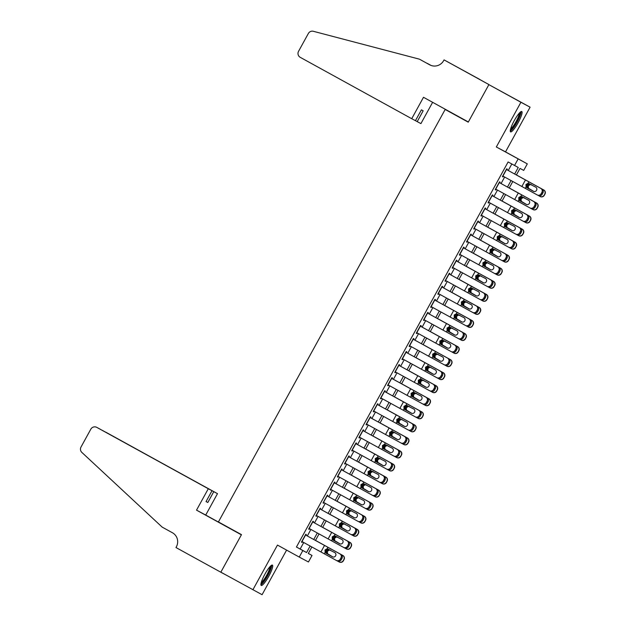 <?xml version="1.0" encoding="UTF-8"?>
<svg xmlns="http://www.w3.org/2000/svg" width="626" height="626" viewBox="0 0 626 626"><rect width="100%" height="100%" fill="white"/><g stroke="black" fill="none" stroke-linecap="round" stroke-linejoin="round"><path stroke-width="0.94" d="M268.75 576.311A11.62 2.199 118.8 0 0 272.42 565.098A11.62 2.199 118.8 0 0 264.876 574.238A11.62 2.199 118.8 0 0 261.214 585.459A11.62 2.199 118.8 0 0 268.75 576.311M518.109 122.727A11.62 2.199 118.8 0 0 521.779 111.514A11.62 2.199 118.8 0 0 514.236 120.661A11.62 2.199 118.8 0 0 510.573 131.875A11.62 2.199 118.8 0 0 518.109 122.727M308.328 553.423L312.03 555.458L308.446 561.984L299.251 557.07L302.843 550.544L306.568 552.539L310.144 546.028M468.303 122.054L445.172 109.472L218.419 521.935L241.487 534.635L220.853 572.156L262.083 594.7L286.598 550.105M445.172 109.472L468.24 122.164L488.875 84.643L530.097 107.179L520.91 102.273L496.332 146.977L527.303 163.871L523.719 170.397L519.995 168.41L516.387 174.967M496.332 146.977L505.518 151.883L530.097 107.179M505.518 151.883L527.303 163.871M488.875 84.643L520.91 102.273M305.41 534.925L340.927 554.44L306.028 535.261L306.388 534.612L305.77 534.275L301.466 542.108L302.084 542.437L302.436 541.795M312.585 521.873L348.103 541.388L313.203 522.209L313.563 521.552L312.945 521.223L308.641 529.056L309.26 529.385L309.612 528.743M319.761 508.821L355.278 528.336L320.387 509.157L320.739 508.5L320.121 508.171L315.817 516.004L316.435 516.333L316.787 515.691M326.936 495.769L362.454 515.284L327.562 496.105L327.914 495.448L327.296 495.119L322.993 502.952L323.611 503.281L323.963 502.639M334.73 483.053L335.09 482.396L334.472 482.067L330.168 489.9L330.786 490.228L331.146 489.587M341.287 469.664L376.805 489.18L341.913 469.993L342.265 469.343L341.647 469.015L337.344 476.848L337.962 477.176L338.322 476.527M348.463 456.612L383.981 476.128L349.089 456.941L349.441 456.291L348.823 455.963L344.519 463.796L345.137 464.124L345.497 463.475M356.257 443.897L356.617 443.239L355.998 442.911L351.695 450.736L352.313 451.072L352.673 450.423M362.814 430.508L398.332 450.024L363.44 430.837L363.792 430.187L363.174 429.859L358.87 437.684L359.488 438.02L359.848 437.371M370.608 417.792L370.975 417.135L370.349 416.799L366.046 424.631L366.664 424.968L367.024 424.318M377.165 404.404L412.683 423.919L377.791 404.732L378.151 404.083L377.525 403.747L373.221 411.579L373.839 411.916L374.199 411.266M384.341 391.352L419.858 410.859L384.967 391.68L385.326 391.031L384.7 390.694L380.397 398.527L381.015 398.864L381.375 398.214M392.134 378.636L392.502 377.979L391.876 377.642L387.572 385.475L388.19 385.804L388.55 385.162M398.692 365.24L434.209 384.755L399.318 365.576L399.678 364.927L399.052 364.59L394.748 372.423L395.366 372.752L395.726 372.11M406.485 352.532L406.853 351.867L406.227 351.538L401.923 359.371L402.541 359.7L402.901 359.058M413.05 339.135L448.56 358.651L413.669 339.472L414.029 338.815L413.403 338.486L409.099 346.319L409.725 346.647L410.077 346.006M420.226 326.083L455.736 345.599L420.844 326.42L421.204 325.763L420.578 325.434L416.274 333.267L416.9 333.595L417.252 332.954M427.401 313.031L462.911 332.547L428.02 313.36L428.38 312.71L427.754 312.382L423.45 320.215L424.076 320.543L424.428 319.894M434.577 299.979L470.087 319.495L435.195 300.308L435.555 299.658L434.929 299.33L430.625 307.163L431.251 307.491L431.604 306.842M441.753 286.927L477.262 306.443L442.371 287.256L442.731 286.606L442.105 286.278L437.801 294.103L438.427 294.439L438.779 293.79M449.546 274.211L449.906 273.554L449.288 273.226L444.976 281.051L445.602 281.387L445.955 280.738M456.104 260.823L491.613 280.338L456.722 261.152L457.082 260.502L456.464 260.166L452.152 267.998L452.778 268.335L453.13 267.685M463.279 247.771L498.789 267.286L463.897 248.099L464.257 247.45L463.639 247.113L459.327 254.946L459.953 255.283L460.306 254.633M470.455 234.719L505.964 254.226L471.073 235.047L471.433 234.398L470.815 234.061L466.503 241.894L467.129 242.231L467.481 241.581M477.63 221.667L513.14 241.174L478.248 221.995L478.608 221.346L477.99 221.009L473.679 228.842L474.305 229.171L474.657 228.529M485.424 208.951L485.784 208.294L485.166 207.957L480.854 215.79L481.48 216.119L481.832 215.477M491.981 195.555L527.491 215.07L492.599 195.891L492.959 195.234L492.341 194.905L488.037 202.738L488.656 203.067L489.008 202.425M499.157 182.502L534.667 202.018L499.775 182.839L500.135 182.182L499.517 181.853L495.213 189.686L495.831 190.014L496.183 189.373M514.658 174.012L518.25 167.478L508.116 161.962L296.434 547.022L300.159 549.01L303.735 542.507M307.327 535.973L310.911 529.455M314.502 522.921L318.086 516.403M321.678 509.869L325.262 503.351M328.853 496.817L332.437 490.291M336.029 483.757L339.613 477.239M343.204 470.705L346.788 464.187M350.38 457.653L353.964 451.135M357.556 444.601L361.139 438.083M364.731 431.549L368.315 425.031M371.907 418.497L375.49 411.978M379.082 405.445L382.666 398.926M386.258 392.392L389.841 385.874M393.433 379.34L397.017 372.822M400.617 366.288L404.2 359.77M407.792 353.236L411.376 346.718M414.968 340.184L418.551 333.658M422.143 327.124L425.727 320.606M429.319 314.072L432.902 307.554M436.494 301.02L440.078 294.502M443.67 287.968L447.254 281.45M450.845 274.916L454.429 268.397M458.021 261.864L461.605 255.345M465.196 248.812L468.78 242.293M472.372 235.759L475.956 229.241M479.547 222.707L483.131 216.189M486.723 209.655L490.307 203.137M493.898 196.603L497.482 190.085M501.074 183.551L504.658 177.033M508.249 170.491L511.818 164.004M506.332 169.45L541.842 188.966L506.95 169.787L507.31 169.13L506.692 168.801L502.388 176.634L503.007 176.962L503.359 176.321M299.251 557.07L277.467 545.082L252.888 589.786M296.434 547.022L302.843 550.544M514.525 165.491L518.117 158.965M311.873 546.975L308.305 553.462L312.03 555.458M512.796 181.501L509.212 188.019M505.62 194.553L502.036 201.071M498.445 207.605L494.861 214.123M491.269 220.657L487.685 227.175M484.094 233.709L480.51 240.227M476.918 246.761L473.334 253.28M469.743 259.813L466.159 266.332M462.567 272.866L458.983 279.384M455.392 285.918L451.808 292.436L479.226 307.483A2.981 2.973 116.8 0 1 480.4 311.529L479.68 312.828A2.981 2.973 116.8 0 1 475.737 314.056L475.517 313.955A2.981 2.973 -63.2 0 0 479.461 312.726L479.68 312.828M448.216 298.97L444.632 305.488M441.04 312.022L437.457 318.54M433.865 325.082L430.281 331.6M426.689 338.134L423.106 344.652M419.514 351.186L415.93 357.704M412.338 364.238L408.755 370.756M405.163 377.29L401.579 383.808M397.98 390.342L394.403 396.861M390.804 403.394L387.22 409.913M383.628 416.447L380.045 422.965M376.453 429.499L372.869 436.017M369.277 442.551L365.694 449.069M362.102 455.603L358.518 462.121M354.926 468.655L351.342 475.173M347.751 481.707L344.167 488.233M340.575 494.767L336.991 501.285M333.4 507.819L329.816 514.337M326.224 520.871L322.64 527.389M319.049 533.923L315.465 540.441M313.736 539.495L317.319 532.976M320.911 526.443L324.495 519.916M328.087 513.383L331.67 506.864M335.262 500.33L338.846 493.812M342.438 487.278L346.022 480.76M349.613 474.226L353.197 467.708M356.797 461.174L360.373 454.656M363.972 448.122L367.556 441.604M371.148 435.07L374.731 428.552M378.323 422.018L381.907 415.5M385.499 408.966L389.082 402.448M392.674 395.914L396.258 389.395M399.85 382.862L403.434 376.343M407.025 369.81L410.609 363.283M414.201 356.75L417.785 350.231M421.376 343.697L424.96 337.179M428.552 330.645L432.136 324.127M435.727 317.593L439.311 311.075M442.903 304.541L446.487 298.023M450.078 291.489L453.662 284.971M457.254 278.437L460.838 271.919M464.429 265.385L468.013 258.867M471.605 252.333L475.189 245.815M478.78 239.281L482.364 232.762M485.956 226.229L489.54 219.71M493.132 213.176L496.715 206.658M500.307 200.117L503.891 193.598M507.483 187.064L511.066 180.546M300.159 549.01L306.568 552.539M502.388 176.626L503.007 176.962M495.213 189.678L495.831 190.014M488.037 202.73L488.656 203.067M480.862 215.782L481.48 216.119M473.686 228.834L474.305 229.171M466.511 241.886L467.129 242.231M459.335 254.939L459.953 255.283M452.16 267.991L452.778 268.335M444.984 281.043L445.602 281.387M437.809 294.103L438.427 294.439M430.633 307.155L431.251 307.491M423.458 320.207L424.076 320.543M416.282 333.259L416.9 333.595M409.107 346.311L409.725 346.647M401.931 359.363L402.541 359.7M394.756 372.415L395.366 372.752M387.58 385.467L388.19 385.804M380.405 398.519L381.015 398.864M373.221 411.572L373.839 411.916M366.046 424.624L366.664 424.968M358.87 437.676L359.488 438.02M351.695 450.728L352.313 451.072M344.519 463.788L345.137 464.124M337.344 476.84L337.962 477.176M330.168 489.892L330.786 490.228M322.993 502.944L323.611 503.281M315.817 515.996L316.435 516.333M308.641 529.048L309.26 529.385M301.466 542.1L302.084 542.437M502.741 175.976L537.241 194.944A2.981 2.833 -61.6 0 0 541.154 193.7L541.873 192.393A2.981 2.833 -61.6 0 0 540.825 188.418M529.604 183.754L526.419 184.725L527.311 187.933L526.842 187.683L533.422 191.306A2.387 2.261 118.4 0 1 533.422 191.306L533.454 191.321M541.154 193.7L542.171 194.248L542.891 192.941L541.873 192.393M542.171 194.248A2.981 2.833 118.4 0 1 538.258 195.492L538.274 195.5M533.602 191.399L527.311 187.933M541.842 188.966A2.981 2.833 118.4 0 1 542.891 192.941M526.842 187.683L526.043 186.947L525.957 184.474L528.086 183.23L535.715 187.135A2.387 2.261 118.4 0 1 536.552 190.312A2.387 2.261 118.4 0 1 533.438 191.313M538.587 195.648L540.003 196.423A2.981 2.973 -63.2 0 0 544.049 195.249L544.26 195.359A2.981 2.973 116.8 0 1 540.316 196.587L540.097 196.478M543.806 190.007L516.411 174.92L543.806 190.007A2.981 2.973 116.8 0 1 544.98 194.052L544.26 195.359M533.751 191.454L528.101 188.301L527.546 185.319L530.77 184.38M544.98 194.052L544.049 195.249M544.761 193.943A2.981 2.973 -63.2 0 0 543.595 189.897M531.56 184.803L530.465 184.498L528.321 185.742L528.422 188.215L533.79 191.47M520.049 112.359A10.055 1.901 -61.2 0 1 519.024 117.5A10.055 1.901 -61.2 0 1 510.362 129.965M510.636 128.839A9.312 1.761 118.8 0 0 518.093 117.414A9.312 1.761 118.8 0 0 519.251 113.189M510.26 131.178A11.542 2.183 118.8 0 0 519.596 116.96A11.542 2.183 118.8 0 0 521.02 111.624M270.69 565.943A10.055 1.901 -61.2 0 1 269.665 571.084A10.055 1.901 -61.2 0 1 261.003 583.549M261.277 582.423A9.312 1.761 118.8 0 0 268.734 570.998A9.312 1.761 118.8 0 0 269.892 566.773M260.901 584.754A11.542 2.183 118.8 0 0 270.236 570.544A11.542 2.183 118.8 0 0 271.661 565.208M411.728 118.697L300.245 57.342A4.468 4.39 -61.9 0 1 298.555 51.309L308.352 33.491A4.468 4.39 -61.9 0 1 313.368 31.3L419.42 59.165L429.671 64.807A10.423 10.235 -61.9 0 0 443.662 60.612L444.061 59.893L488.906 84.573L468.35 121.968L423.497 97.288L411.728 118.697L415.445 120.677L421.4 109.847L423.168 110.786L417.206 121.624L415.453 120.654M419.42 59.165L430.226 65.096M431.024 65.433L427.253 63.351L431.142 65.472M488.906 84.573L479.727 79.471M444.061 59.893L479.759 79.424M432.629 102.312L420.922 123.604L417.206 121.624M208.294 488.742L96.811 427.386A4.468 4.39 -61.9 0 0 90.817 429.186L81.02 447.003A4.468 4.39 -61.9 0 0 81.857 452.418L162.165 527.108L172.416 532.749A10.423 10.235 118.1 0 1 176.368 546.827L175.969 547.539L220.821 572.227L241.378 534.831L196.525 510.143L208.294 488.742L212.011 490.721L206.056 501.559L207.816 502.498L213.771 491.668L217.488 493.648L102.281 430.336M213.771 491.668L105.958 432.269A4.468 4.39 118.1 0 1 106.005 432.3M220.821 572.227L226.096 575.044M241.44 534.714L205.719 515.057L217.488 493.648M196.525 510.143L205.719 515.057M212.011 490.721L96.811 427.386M207.816 502.498L206.064 501.536M495.565 189.029L530.065 207.996A2.981 2.833 -61.6 0 0 533.978 206.752L534.698 205.445A2.981 2.833 -61.6 0 0 533.649 201.47M522.428 196.807L519.244 197.777L520.136 200.985L519.658 200.735L526.278 204.381A2.387 2.261 118.4 0 1 526.247 204.366M533.978 206.752L534.995 207.3L535.715 205.993L534.698 205.445M534.995 207.3A2.981 2.833 118.4 0 1 531.083 208.544L530.105 208.012M526.419 204.452L520.136 200.985M534.667 202.018A2.981 2.833 118.4 0 1 535.715 205.993M519.658 200.735L518.868 199.999L518.782 197.526L520.91 196.282L528.54 200.187A2.387 2.261 118.4 0 1 529.377 203.364A2.387 2.261 118.4 0 1 526.263 204.373M488.39 202.081L522.89 221.048A2.981 2.833 -61.6 0 0 526.802 219.804L527.522 218.497A2.981 2.833 -61.6 0 0 526.474 214.522M515.253 209.859L512.068 210.829L512.96 214.037L512.483 213.787L519.071 217.418A2.387 2.261 118.4 0 1 519.071 217.418L519.103 217.433M526.802 219.804L527.82 220.352L528.54 219.045L527.522 218.497M527.82 220.352A2.981 2.833 118.4 0 1 523.923 221.612A2.981 2.833 118.4 0 1 523.907 221.596L522.929 221.072M519.244 217.504L512.96 214.037M527.491 215.07A2.981 2.833 118.4 0 1 528.54 219.045M512.483 213.787L511.692 213.051L511.606 210.586L513.735 209.334L521.364 213.239A2.387 2.261 118.4 0 1 522.201 216.416A2.387 2.261 118.4 0 1 519.087 217.425M484.806 208.607L520.316 228.122A2.981 2.833 118.4 0 1 521.364 232.097L520.347 231.55A2.981 2.833 -61.6 0 0 519.298 227.574M485.424 208.943L520.316 228.122M481.214 215.133L515.714 234.101A2.981 2.833 -61.6 0 0 519.627 232.856L520.347 231.55M508.077 222.911L504.892 223.881L505.785 227.089L505.307 226.839L511.896 230.47A2.387 2.261 118.4 0 1 511.896 230.47L511.927 230.485A2.387 2.261 118.4 0 0 515.026 229.468A2.387 2.261 118.4 0 0 514.189 226.291L506.559 222.386L507.334 220.986M519.627 232.856L520.644 233.404L521.364 232.097M520.644 233.404A2.981 2.833 118.4 0 1 516.747 234.664A2.981 2.833 118.4 0 1 516.732 234.648L516.747 234.664M512.068 230.556L505.785 227.089M505.307 226.839L504.517 226.103L504.431 223.638L506.559 222.386M474.038 228.193L508.539 247.153A2.981 2.833 -61.6 0 0 512.451 245.908L513.171 244.602A2.981 2.833 -61.6 0 0 512.123 240.627M500.902 235.963L497.717 236.933L498.609 240.141L498.132 239.891L504.752 243.537M512.451 245.908L513.469 246.456L514.189 245.157L513.171 244.602M513.469 246.456A2.981 2.833 118.4 0 1 509.572 247.716A2.981 2.833 118.4 0 1 509.556 247.7L508.578 247.176M504.892 243.608L498.609 240.141M513.14 241.174A2.981 2.833 118.4 0 1 514.189 245.157M498.132 239.891L497.341 239.155L497.255 236.691L499.384 235.439L507.013 239.343A2.387 2.261 118.4 0 1 507.85 242.528A2.387 2.261 118.4 0 1 504.72 243.522M531.411 208.701L532.828 209.483A2.981 2.973 -63.2 0 0 536.873 208.301L537.085 208.411A2.981 2.973 116.8 0 1 533.141 209.64L532.922 209.53M509.235 187.98L536.631 203.059A2.981 2.973 116.8 0 1 537.804 207.104L537.085 208.411M509.235 187.972L536.631 203.059M526.568 204.506L520.926 201.353L520.37 198.372L523.594 197.433M537.804 207.104L536.873 208.301M537.585 206.995A2.981 2.973 -63.2 0 0 536.419 202.957M524.385 197.855L523.289 197.558L521.145 198.794L521.247 201.267L526.615 204.522M524.236 221.753L525.652 222.535A2.981 2.973 -63.2 0 0 529.698 221.354L529.909 221.463A2.981 2.973 116.8 0 1 525.965 222.692L525.746 222.582M529.455 216.111L502.06 201.024L529.455 216.111A2.981 2.973 116.8 0 1 530.629 220.156L529.909 221.463M519.392 217.558L513.75 214.405L513.195 211.431L516.419 210.485M530.629 220.156L529.698 221.354M530.41 220.047A2.981 2.973 -63.2 0 0 529.244 216.009M517.209 210.907L516.114 210.61L513.969 211.846L514.071 214.319L519.439 217.574M517.06 234.805L518.477 235.587A2.981 2.973 -63.2 0 0 522.522 234.406L522.733 234.515A2.981 2.973 116.8 0 1 518.79 235.744L518.571 235.634M522.28 229.171L494.884 214.076L522.28 229.171A2.981 2.973 116.8 0 1 523.453 233.208L522.733 234.515M512.217 230.611L506.575 227.457L506.019 224.484L509.243 223.537M523.453 233.208L522.522 234.406M523.234 233.099A2.981 2.973 -63.2 0 0 522.068 229.061M510.033 223.959L508.938 223.662L506.794 224.898L506.896 227.371L512.264 230.626M509.885 247.857L511.301 248.639A2.981 2.973 -63.2 0 0 515.347 247.458L515.558 247.567A2.981 2.973 116.8 0 1 511.614 248.796L511.395 248.686M515.104 242.223L487.709 227.128L515.104 242.223A2.981 2.973 116.8 0 1 516.278 246.261L515.558 247.567M505.041 243.663L499.399 240.517L498.836 237.536L502.068 236.589M516.278 246.261L515.347 247.458M516.059 246.151A2.981 2.973 -63.2 0 0 514.893 242.113M502.858 237.011L501.762 236.714L499.618 237.95L499.72 240.423L505.088 243.678M466.863 241.245L501.363 260.205A2.981 2.833 -61.6 0 0 505.276 258.961L505.996 257.654A2.981 2.833 -61.6 0 0 504.947 253.679M493.726 249.023L490.541 249.985L491.433 253.194L490.956 252.943L497.545 256.574A2.387 2.261 118.4 0 1 497.545 256.574L497.568 256.59A2.387 2.261 118.4 0 0 500.675 255.58A2.387 2.261 118.4 0 0 499.838 252.395L492.208 248.491L492.983 247.09M505.276 258.961L506.293 259.508L507.013 258.209L505.996 257.654M506.293 259.508A2.981 2.833 118.4 0 1 502.381 260.76L502.396 260.768M497.717 256.66L491.433 253.194M505.964 254.226A2.981 2.833 118.4 0 1 507.013 258.209M490.956 252.943L490.166 252.208L490.08 249.743L492.208 248.491M502.709 260.909L504.126 261.691A2.981 2.973 -63.2 0 0 508.171 260.51L508.382 260.619A2.981 2.973 116.8 0 1 504.439 261.848L504.22 261.738M507.929 255.275L480.533 240.181L507.929 255.275A2.981 2.973 116.8 0 1 509.102 259.313L508.382 260.619M497.866 256.715L492.224 253.569L491.66 250.588L494.892 249.641M509.102 259.313L508.171 260.51M508.883 259.211A2.981 2.973 -63.2 0 0 507.717 255.165M495.682 250.064L494.587 249.766L492.443 251.003L492.545 253.483L497.913 256.73M459.687 254.297L494.188 273.257A2.981 2.833 -61.6 0 0 494.204 273.272A2.981 2.833 -61.6 0 0 498.1 272.013L498.82 270.706A2.981 2.833 -61.6 0 0 497.772 266.731M486.551 262.075L483.366 263.037L484.258 266.246L483.781 266.003L490.393 269.642A2.387 2.261 118.4 0 1 490.369 269.626M498.1 272.013L499.118 272.568L499.838 271.261L498.82 270.706M499.118 272.568A2.981 2.833 118.4 0 1 495.205 273.812L494.219 273.28M490.541 269.712L484.258 266.246M498.789 267.286A2.981 2.833 118.4 0 1 499.838 271.261M483.781 266.003L482.99 265.26L482.904 262.795L485.033 261.543L492.662 265.447A2.387 2.261 118.4 0 1 493.499 268.632A2.387 2.261 118.4 0 1 490.385 269.634M495.534 273.961L496.95 274.744A2.981 2.973 -63.2 0 0 500.996 273.562L501.207 273.672A2.981 2.973 116.8 0 1 497.263 274.9L497.044 274.791M473.35 253.24L500.753 268.327A2.981 2.973 116.8 0 1 501.927 272.365L501.207 273.672M473.358 253.233L500.753 268.327M490.69 269.775L485.048 266.621L484.485 263.64L487.717 262.693M501.927 272.365L500.996 273.562M501.708 272.263A2.981 2.973 -63.2 0 0 500.542 268.218M488.507 263.116L487.411 262.818L485.267 264.055L485.369 266.535L490.737 269.79M452.512 267.349L487.012 286.309A2.981 2.833 -61.6 0 0 487.028 286.325A2.981 2.833 -61.6 0 0 490.925 285.065L491.645 283.766A2.981 2.833 -61.6 0 0 490.596 279.783M479.375 275.127L476.19 276.089L477.075 279.298L476.605 279.055L483.194 282.678A2.387 2.261 118.4 0 1 483.194 282.678L483.217 282.694M490.925 285.065L491.942 285.62L492.662 284.314L491.645 283.766M491.942 285.62A2.981 2.833 118.4 0 1 488.03 286.865L488.045 286.872M483.366 282.764L477.075 279.298M491.613 280.338A2.981 2.833 118.4 0 1 492.662 284.314M476.605 279.055L475.815 278.312L475.729 275.847L477.857 274.603L485.486 278.5A2.387 2.261 118.4 0 1 486.324 281.684A2.387 2.261 118.4 0 1 483.209 282.686M488.358 287.013L489.775 287.796A2.981 2.973 -63.2 0 0 493.812 286.622L494.031 286.724A2.981 2.973 116.8 0 1 490.088 287.952L489.868 287.843M493.578 281.379L466.182 266.285L493.578 281.379A2.981 2.973 116.8 0 1 494.751 285.425L494.031 286.724M483.515 282.827L477.873 279.673L477.309 276.692L480.541 275.745M494.751 285.425L493.812 286.622M494.532 285.315A2.981 2.973 -63.2 0 0 493.366 281.27M481.331 276.168L480.236 275.87L478.092 277.107L478.194 279.587L483.562 282.842M448.928 273.875L484.438 293.391A2.981 2.833 118.4 0 1 485.486 297.366L484.469 296.818A2.981 2.833 -61.6 0 0 483.421 292.835M449.546 274.204L484.438 293.391M445.336 280.401L479.837 299.361A2.981 2.833 -61.6 0 0 479.852 299.377A2.981 2.833 -61.6 0 0 483.749 298.117L484.469 296.818M472.2 288.179L469.015 289.142L469.899 292.358L469.43 292.107L476.018 295.73A2.387 2.261 118.4 0 1 476.018 295.73L476.042 295.746A2.387 2.261 118.4 0 0 479.148 294.736A2.387 2.261 118.4 0 0 478.311 291.552L470.682 287.655L471.448 286.246M483.749 298.117L484.767 298.672L485.486 297.366M484.767 298.672A2.981 2.833 118.4 0 1 480.854 299.917L480.87 299.924M476.19 295.816L469.899 292.358M469.43 292.107L468.639 291.364L468.553 288.899L470.682 287.655M481.183 300.065L482.599 300.848A2.981 2.973 -63.2 0 0 486.637 299.674L486.856 299.776A2.981 2.973 116.8 0 1 482.912 301.004L482.693 300.895M486.402 294.431L459.007 279.337L486.402 294.431A2.981 2.973 116.8 0 1 487.576 298.477L486.856 299.776M476.339 295.879L470.697 292.725L470.134 289.744L473.366 288.797M487.576 298.477L486.637 299.674M487.357 298.367A2.981 2.973 -63.2 0 0 486.191 294.322M474.156 289.228L473.06 288.922L470.916 290.159L471.018 292.639L476.386 295.895M438.161 293.453L472.661 312.421A2.981 2.833 -61.6 0 0 476.574 311.169L477.294 309.87A2.981 2.833 -61.6 0 0 476.245 305.887M465.024 301.231L461.839 302.194L462.724 305.41L462.254 305.159L468.843 308.782A2.387 2.261 118.4 0 1 468.843 308.782L468.866 308.798M476.574 311.169L477.591 311.725L478.311 310.418L477.294 309.87M477.591 311.725A2.981 2.833 118.4 0 1 473.679 312.969L472.693 312.437M469.015 308.868L462.724 305.41M477.262 306.443A2.981 2.833 118.4 0 1 478.311 310.418M462.254 305.159L461.464 304.416L461.378 301.951L463.506 300.707L471.135 304.604A2.387 2.261 118.4 0 1 471.973 307.789A2.387 2.261 118.4 0 1 468.851 308.79M474.007 313.117L475.424 313.9A2.981 2.973 -63.2 0 0 475.517 313.955M451.831 292.397L479.226 307.483M469.164 308.931L463.522 305.778L462.958 302.796L466.19 301.849M480.4 311.529L479.461 312.726M480.181 311.419A2.981 2.973 -63.2 0 0 479.015 307.374M466.98 302.28L465.885 301.975L463.741 303.211L463.843 305.691L469.21 308.947M430.985 306.505L465.486 325.473A2.981 2.833 -61.6 0 0 469.398 324.229L470.118 322.922A2.981 2.833 -61.6 0 0 469.07 318.947M457.849 314.283L454.664 315.254L455.548 318.462L455.079 318.211L461.667 321.834A2.387 2.261 118.4 0 1 461.667 321.834L461.691 321.85A2.387 2.261 118.4 0 0 464.797 320.841A2.387 2.261 118.4 0 0 463.96 317.656L456.331 313.759L457.097 312.351M469.398 324.229L470.416 324.777L471.135 323.47L470.118 322.922M470.416 324.777A2.981 2.833 118.4 0 1 466.503 326.021L466.519 326.029M461.839 321.92L455.548 318.462M470.087 319.495A2.981 2.833 118.4 0 1 471.135 323.47M455.079 318.211L454.288 317.468L454.202 315.003L456.331 313.759M466.832 326.169L468.248 326.952A2.981 2.973 -63.2 0 0 472.286 325.778L472.505 325.888A2.981 2.973 116.8 0 1 468.561 327.108L468.342 327.007M472.051 320.535L444.656 305.449L472.051 320.535A2.981 2.973 116.8 0 1 473.217 324.581L472.505 325.888M461.988 321.983L456.346 318.83L455.783 315.848L459.014 314.909M473.217 324.581L472.286 325.778M473.006 324.471A2.981 2.973 -63.2 0 0 471.84 320.426M459.805 315.332L458.709 315.027L456.565 316.271L456.667 318.744L462.035 321.999M423.81 319.557L458.31 338.525A2.981 2.833 -61.6 0 0 462.223 337.281L462.943 335.974A2.981 2.833 -61.6 0 0 461.894 331.999M450.673 327.335L447.488 328.306L448.373 331.514L447.903 331.264L454.515 334.902A2.387 2.261 118.4 0 1 454.484 334.887M462.223 337.281L463.24 337.829L463.96 336.522L462.943 335.974M463.24 337.829A2.981 2.833 118.4 0 1 459.327 339.073L458.342 338.541M454.664 334.973L448.373 331.514M462.911 332.547A2.981 2.833 118.4 0 1 463.96 336.522M447.903 331.264L447.113 330.528L447.027 328.055L449.155 326.811L456.784 330.716A2.387 2.261 118.4 0 1 457.622 333.893A2.387 2.261 118.4 0 1 454.499 334.894M459.648 339.229L461.072 340.004A2.981 2.973 -63.2 0 0 465.11 338.83L465.329 338.94A2.981 2.973 116.8 0 1 461.378 340.168L461.166 340.059M437.472 318.509L464.875 333.588A2.981 2.973 116.8 0 1 466.041 337.633L465.329 338.94M437.48 318.501L464.875 333.588M454.812 335.035L449.171 331.882L448.607 328.9L451.839 327.961M466.041 337.633L465.11 338.83M465.83 337.524A2.981 2.973 -63.2 0 0 464.664 333.478M452.629 328.384L451.534 328.079L449.39 329.323L449.491 331.796L454.859 335.051M416.634 332.609L451.127 351.577A2.981 2.833 -61.6 0 0 451.15 351.585A2.981 2.833 -61.6 0 0 455.047 350.333L455.767 349.026A2.981 2.833 -61.6 0 0 454.719 345.051M443.498 340.387L440.313 341.358L441.197 344.566L440.727 344.316L447.308 347.939A2.387 2.261 118.4 0 1 447.308 347.939L447.34 347.954M455.047 350.333L456.064 350.881L456.784 349.574L455.767 349.026M456.064 350.881A2.981 2.833 118.4 0 1 452.152 352.125L452.168 352.133M447.488 348.033L441.197 344.566M455.736 345.599A2.981 2.833 118.4 0 1 456.784 349.574M440.727 344.316L439.937 343.58L439.843 341.107L441.979 339.863L449.609 343.768A2.387 2.261 118.4 0 1 450.446 346.945A2.387 2.261 118.4 0 1 447.324 347.946M452.473 352.281L453.897 353.056A2.981 2.973 -63.2 0 0 457.935 351.882L458.154 351.992A2.981 2.973 116.8 0 1 454.202 353.22L453.991 353.111M457.7 346.64L430.305 331.553L457.7 346.64A2.981 2.973 116.8 0 1 458.866 350.685L458.154 351.992M447.637 348.087L441.995 344.934L441.432 341.952L444.663 341.014M458.866 350.685L457.935 351.882M458.655 350.576A2.981 2.973 -63.2 0 0 457.489 346.53M445.454 341.436L444.358 341.131L442.206 342.375L442.316 344.848L447.684 348.103M409.459 345.662L443.951 364.629A2.981 2.833 -61.6 0 0 443.975 364.637A2.981 2.833 -61.6 0 0 447.872 363.385L448.592 362.078A2.981 2.833 -61.6 0 0 447.543 358.103M436.322 353.44L433.137 354.41L434.021 357.618L433.552 357.368L440.164 361.014A2.387 2.261 118.4 0 1 440.133 360.991M447.872 363.385L448.889 363.933L449.609 362.626L448.592 362.078M448.889 363.933A2.981 2.833 118.4 0 1 444.976 365.177L444.992 365.185M440.313 361.085L434.021 357.618M448.56 358.651A2.981 2.833 118.4 0 1 449.609 362.626M433.552 357.368L432.762 356.632L432.668 354.159L434.796 352.915L442.433 356.82A2.387 2.261 118.4 0 1 443.271 359.997A2.387 2.261 118.4 0 1 440.148 361.006M445.297 365.334L446.721 366.116A2.981 2.973 -63.2 0 0 450.759 364.935L450.978 365.044A2.981 2.973 116.8 0 1 447.027 366.273L446.815 366.163M450.524 359.692L423.129 344.605L450.524 359.692A2.981 2.973 116.8 0 1 451.69 363.737L450.978 365.044M440.461 361.139L434.82 357.986L434.256 355.005L437.488 354.066M451.69 363.737L450.759 364.935M451.479 363.628A2.981 2.973 -63.2 0 0 450.305 359.582M438.278 354.488L437.183 354.183L435.031 355.427L435.14 357.9L440.508 361.155M405.875 352.188L441.385 371.703A2.981 2.833 118.4 0 1 442.433 375.678L441.416 375.13A2.981 2.833 -61.6 0 0 440.368 371.155M406.493 352.524L441.385 371.703M402.283 358.714L436.776 377.681A2.981 2.833 -61.6 0 0 436.799 377.689A2.981 2.833 -61.6 0 0 440.696 376.437L441.416 375.13M429.146 366.492L425.962 367.462L426.846 370.67L426.376 370.42L432.989 374.066M440.696 376.437L441.713 376.985L442.433 375.678M441.713 376.985A2.981 2.833 118.4 0 1 437.793 378.229L436.815 377.697M433.137 374.137L426.846 370.67M426.376 370.42L425.586 369.684L425.492 367.219L427.621 365.967L435.258 369.872A2.387 2.261 118.4 0 1 436.095 373.049A2.387 2.261 118.4 0 1 432.957 374.051M438.122 378.386L439.546 379.168A2.981 2.973 -63.2 0 0 443.584 377.987L443.803 378.096A2.981 2.973 116.8 0 1 439.851 379.325L439.64 379.215M415.946 357.665L443.349 372.744A2.981 2.973 116.8 0 1 444.515 376.789L443.803 378.096M415.954 357.657L443.349 372.744M433.286 374.191L427.644 371.038L427.081 368.065L430.312 367.118M444.515 376.789L443.584 377.987M444.303 376.68A2.981 2.973 -63.2 0 0 443.13 372.642M431.103 367.54L430.007 367.243L427.855 368.479L427.965 370.952L433.333 374.207M395.108 371.766L429.6 390.734A2.981 2.833 -61.6 0 0 429.624 390.741A2.981 2.833 -61.6 0 0 433.521 389.489L434.233 388.183A2.981 2.833 -61.6 0 0 433.192 384.207M421.971 379.544L418.786 380.514L419.67 383.722L419.201 383.472L425.782 387.103A2.387 2.261 118.4 0 1 425.782 387.103L425.813 387.118A2.387 2.261 118.4 0 0 428.92 386.101A2.387 2.261 118.4 0 0 428.082 382.924L420.445 379.02L421.22 377.619M433.521 389.489L434.538 390.037L435.258 388.73L434.233 388.183M434.538 390.037A2.981 2.833 118.4 0 1 430.618 391.281L430.641 391.297M425.962 387.189L419.67 383.722M434.209 384.755A2.981 2.833 118.4 0 1 435.258 388.73M419.201 383.472L418.403 382.736L418.317 380.272L420.445 379.02M430.946 391.438L432.37 392.22A2.981 2.973 -63.2 0 0 436.408 391.039L436.627 391.148A2.981 2.973 116.8 0 1 432.676 392.377L432.464 392.267M436.173 385.796L408.778 370.709L436.173 385.796A2.981 2.973 116.8 0 1 437.339 389.841L436.627 391.148M426.11 387.244L420.461 384.09L419.905 381.117L423.137 380.17M437.339 389.841L436.408 391.039M437.128 389.732A2.981 2.973 -63.2 0 0 435.954 385.694M423.919 380.592L422.832 380.295L420.68 381.531L420.789 384.004L426.157 387.259M391.516 378.3L427.034 397.807A2.981 2.833 118.4 0 1 428.074 401.79L427.057 401.235A2.981 2.833 -61.6 0 0 426.016 397.26M392.142 378.628L427.034 397.807M387.932 384.826L422.425 403.786A2.981 2.833 -61.6 0 0 422.448 403.793A2.981 2.833 -61.6 0 0 426.345 402.541L427.057 401.235M414.795 392.596L411.611 393.566L412.495 396.774L412.025 396.524L418.637 400.17A2.387 2.261 118.4 0 1 418.606 400.155M426.345 402.541L427.362 403.089L428.074 401.79M427.362 403.089A2.981 2.833 118.4 0 1 423.442 404.333L422.464 403.809M418.786 400.241L412.495 396.774M412.025 396.524L411.227 395.788L411.141 393.324L413.27 392.072L420.907 395.976A2.387 2.261 118.4 0 1 421.744 399.153A2.387 2.261 118.4 0 1 418.622 400.163M423.771 404.49L425.195 405.272A2.981 2.973 -63.2 0 0 429.233 404.091L429.452 404.2A2.981 2.973 116.8 0 1 425.5 405.429L425.289 405.319M401.595 383.769L428.998 398.856A2.981 2.973 116.8 0 1 430.164 402.894L429.452 404.2M401.602 383.761L428.998 398.856M418.935 400.296L413.285 397.142L412.73 394.169L415.961 393.222M430.164 402.894L429.233 404.091M429.952 402.784A2.981 2.973 -63.2 0 0 428.779 398.746M416.744 393.644L415.656 393.347L413.504 394.583L413.614 397.056L418.982 400.311M380.757 397.878L415.249 416.838A2.981 2.833 -61.6 0 0 415.273 416.846A2.981 2.833 -61.6 0 0 419.17 415.594L419.882 414.287A2.981 2.833 -61.6 0 0 418.841 410.312M407.62 405.648L404.435 406.618L405.319 409.827L404.85 409.576L411.431 413.207A2.387 2.261 118.4 0 1 411.431 413.207L411.462 413.223M419.17 415.594L420.187 416.141L420.899 414.842L419.882 414.287M420.187 416.141A2.981 2.833 118.4 0 1 416.267 417.385L415.288 416.861M411.611 413.293L405.319 409.827M419.858 410.859A2.981 2.833 118.4 0 1 420.899 414.842M404.85 409.576L404.052 408.841L403.966 406.376L406.094 405.124L413.731 409.028A2.387 2.261 118.4 0 1 414.568 412.213A2.387 2.261 118.4 0 1 411.446 413.215M416.595 417.542L418.019 418.325A2.981 2.973 -63.2 0 0 422.057 417.143L422.276 417.252A2.981 2.973 116.8 0 1 418.325 418.481L418.113 418.371M421.822 411.908L394.427 396.814L421.822 411.908A2.981 2.973 116.8 0 1 422.988 415.946L422.276 417.252M411.759 413.348L406.11 410.202L405.554 407.221L408.786 406.274M422.988 415.946L422.057 417.143M422.777 415.844A2.981 2.973 -63.2 0 0 421.603 411.798M409.568 406.697L408.473 406.399L406.329 407.636L406.438 410.116L411.806 413.363M373.581 410.93L408.074 429.89A2.981 2.833 -61.6 0 0 411.994 428.646L412.706 427.339A2.981 2.833 -61.6 0 0 411.665 423.364M400.444 418.708L397.26 419.67L398.144 422.879L397.674 422.636L404.286 426.275A2.387 2.261 118.4 0 1 404.255 426.259M411.994 428.646L413.011 429.201L413.723 427.894L412.706 427.339M413.011 429.201A2.981 2.833 118.4 0 1 409.114 430.453A2.981 2.833 118.4 0 1 409.091 430.445L409.114 430.453M404.435 426.345L398.144 422.879M412.683 423.919A2.981 2.833 118.4 0 1 413.723 427.894M397.674 422.636L396.876 421.893L396.79 419.428L398.918 418.176L406.556 422.08A2.387 2.261 118.4 0 1 407.393 425.265A2.387 2.261 118.4 0 1 404.271 426.267M409.42 430.594L410.844 431.377A2.981 2.973 -63.2 0 0 414.882 430.195L415.101 430.305A2.981 2.973 116.8 0 1 411.149 431.533L410.938 431.424M414.647 424.96L387.251 409.866L414.647 424.96A2.981 2.973 116.8 0 1 415.813 428.998L415.101 430.305M404.584 426.408L398.934 423.254L398.379 420.273L401.61 419.326M415.813 428.998L414.882 430.195M415.601 428.896A2.981 2.973 -63.2 0 0 414.428 424.851M402.393 419.749L401.297 419.451L399.153 420.688L399.255 423.168L404.631 426.423M369.989 417.456L405.507 436.971A2.981 2.833 118.4 0 1 406.548 440.947L405.531 440.391A2.981 2.833 -61.6 0 0 404.49 436.416M370.615 417.785L405.507 436.971M366.406 423.982L400.898 442.942A2.981 2.833 -61.6 0 0 404.819 441.698L405.531 440.391M393.261 431.76L390.084 432.722L390.968 435.931L390.499 435.688L397.111 439.327M404.819 441.698L405.836 442.253L406.548 440.947M405.836 442.253A2.981 2.833 118.4 0 1 401.939 443.505A2.981 2.833 118.4 0 1 401.915 443.498L400.937 442.965M397.26 439.397L390.968 435.931M390.499 435.688L389.701 434.945L389.615 432.48L391.743 431.236L399.38 435.133A2.387 2.261 118.4 0 1 400.217 438.317A2.387 2.261 118.4 0 1 397.08 439.311M402.244 443.646L403.668 444.429A2.981 2.973 -63.2 0 0 407.706 443.247L407.917 443.357A2.981 2.973 116.8 0 1 403.973 444.585L403.762 444.476M380.068 422.933L407.471 438.012A2.981 2.973 116.8 0 1 408.637 442.05L407.917 443.357M380.076 422.918L407.471 438.012M397.408 439.46L391.759 436.306L391.203 433.325L394.435 432.378M408.637 442.05L407.706 443.247M408.426 441.948A2.981 2.973 -63.2 0 0 407.252 437.903M395.217 432.801L394.122 432.503L391.978 433.74L392.079 436.22L397.455 439.475M359.23 437.034L393.723 455.994A2.981 2.833 -61.6 0 0 397.643 454.75L398.355 453.451A2.981 2.833 -61.6 0 0 397.314 449.468M386.085 444.812L382.901 445.775L383.793 448.991L383.323 448.74L389.904 452.363A2.387 2.261 118.4 0 1 389.904 452.363L389.935 452.379A2.387 2.261 118.4 0 0 393.034 451.369A2.387 2.261 118.4 0 0 392.205 448.185L384.567 444.288L385.342 442.879M397.643 454.75L398.66 455.305L399.372 453.999L398.355 453.451M398.66 455.305A2.981 2.833 118.4 0 1 394.763 456.557A2.981 2.833 118.4 0 1 394.74 456.55L394.763 456.557M390.084 452.449L383.793 448.991M398.332 450.024A2.981 2.833 118.4 0 1 399.372 453.999M383.323 448.74L382.525 447.997L382.439 445.532L384.567 444.288M395.069 456.698L396.493 457.481A2.981 2.973 -63.2 0 0 400.53 456.307L400.742 456.409A2.981 2.973 116.8 0 1 396.798 457.637L396.587 457.528M400.296 451.064L372.9 435.97L400.296 451.064A2.981 2.973 116.8 0 1 401.462 455.11L400.742 456.409M390.233 452.512L384.583 449.358L384.028 446.377L387.251 445.43M401.462 455.11L400.53 456.307M401.25 455A2.981 2.973 -63.2 0 0 400.077 450.955M388.042 445.861L386.946 445.555L384.802 446.792L384.904 449.272L390.28 452.528M355.638 443.56L391.156 463.076A2.981 2.833 118.4 0 1 392.197 467.051L391.18 466.503A2.981 2.833 -61.6 0 0 390.139 462.52M356.264 443.889L391.156 463.076M352.055 450.086L386.547 469.046A2.981 2.833 -61.6 0 0 390.467 467.802L391.18 466.503M378.91 457.864L375.725 458.827L376.617 462.043L376.148 461.792L382.76 465.431A2.387 2.261 118.4 0 1 382.729 465.415M390.467 467.802L391.485 468.358L392.197 467.051M391.485 468.358A2.981 2.833 118.4 0 1 387.588 469.61A2.981 2.833 118.4 0 1 387.564 469.602L386.586 469.07M382.909 465.501L376.617 462.043M376.148 461.792L375.35 461.049L375.264 458.584L377.392 457.34L385.029 461.237A2.387 2.261 118.4 0 1 385.859 464.422A2.387 2.261 118.4 0 1 382.744 465.423M387.893 469.75L389.317 470.533A2.981 2.973 -63.2 0 0 393.355 469.359L393.566 469.461A2.981 2.973 116.8 0 1 389.622 470.689L389.411 470.588M365.717 449.038L393.12 464.116A2.981 2.973 116.8 0 1 394.286 468.162L393.566 469.461M365.725 449.03L393.12 464.116M383.057 465.564L377.408 462.411L376.852 459.429L380.076 458.482M394.286 468.162L393.355 469.359M394.075 468.052A2.981 2.973 -63.2 0 0 392.901 464.007M380.866 458.913L379.771 458.608L377.627 459.844L377.728 462.324L383.104 465.58M344.879 463.138L379.372 482.106A2.981 2.833 -61.6 0 0 383.292 480.862L384.004 479.555A2.981 2.833 -61.6 0 0 382.963 475.58M371.734 470.916L368.55 471.887L369.442 475.095L368.972 474.844L375.553 478.467A2.387 2.261 118.4 0 1 375.553 478.467L375.584 478.483M383.292 480.862L384.309 481.41L385.021 480.103L384.004 479.555M384.309 481.41A2.981 2.833 118.4 0 1 380.412 482.662A2.981 2.833 118.4 0 1 380.389 482.654L379.411 482.122M375.733 478.554L369.442 475.095M383.981 476.128A2.981 2.833 118.4 0 1 385.021 480.103M368.972 474.844L368.174 474.101L368.088 471.636L370.216 470.392L377.854 474.289A2.387 2.261 118.4 0 1 378.683 477.474A2.387 2.261 118.4 0 1 375.569 478.475M380.718 482.803L382.142 483.585A2.981 2.973 -63.2 0 0 386.179 482.411L386.391 482.521A2.981 2.973 116.8 0 1 382.447 483.742L382.236 483.64M358.541 462.09L385.945 477.168A2.981 2.973 116.8 0 1 387.111 481.214L386.391 482.521M358.549 462.082L385.945 477.168M375.882 478.616L370.232 475.463L369.676 472.481L372.9 471.542M387.111 481.214L386.179 482.411M386.899 481.104A2.981 2.973 -63.2 0 0 385.726 477.059M373.691 471.965L372.595 471.66L370.451 472.904L370.553 475.377L375.929 478.632M337.704 476.19L372.196 495.158A2.981 2.833 -61.6 0 0 376.109 493.914L376.829 492.607A2.981 2.833 -61.6 0 0 375.788 488.632M364.559 483.968L361.374 484.939L362.266 488.147L361.797 487.897L368.409 491.535A2.387 2.261 118.4 0 1 368.378 491.52M376.109 493.914L377.134 494.462L377.846 493.155L376.829 492.607M377.134 494.462A2.981 2.833 118.4 0 1 373.237 495.714A2.981 2.833 118.4 0 1 373.213 495.706L372.235 495.174M368.558 491.606L362.266 488.147M376.805 489.18A2.981 2.833 118.4 0 1 377.846 493.155M361.797 487.897L360.999 487.161L360.912 484.688L363.041 483.444L370.678 487.349A2.387 2.261 118.4 0 1 371.508 490.526A2.387 2.261 118.4 0 1 368.393 491.527M373.542 495.855L374.966 496.637A2.981 2.973 -63.2 0 0 379.004 495.463L379.215 495.573A2.981 2.973 116.8 0 1 375.271 496.801L375.06 496.692M378.769 490.221L351.366 475.134L378.769 490.221A2.981 2.973 116.8 0 1 379.935 494.266L379.215 495.573M368.706 491.668L363.057 488.515L362.501 485.533L365.725 484.594M379.935 494.266L379.004 495.463M379.724 494.157A2.981 2.973 -63.2 0 0 378.55 490.111M366.515 485.017L365.42 484.712L363.276 485.956L363.377 488.429L368.753 491.684M334.112 482.716L369.63 502.232A2.981 2.833 118.4 0 1 370.67 506.207L369.653 505.659A2.981 2.833 -61.6 0 0 368.612 501.684M334.738 483.045L369.63 502.232M330.528 489.242L365.021 508.21A2.981 2.833 -61.6 0 0 368.933 506.966L369.653 505.659M357.383 497.021L354.199 497.991L355.091 501.199L354.621 500.949L361.233 504.587M368.933 506.966L369.958 507.514L370.67 506.207M369.958 507.514A2.981 2.833 118.4 0 1 366.038 508.758L365.06 508.226M361.382 504.666L355.091 501.199M354.621 500.949L353.823 500.213L353.737 497.74L355.865 496.496L363.495 500.401A2.387 2.261 118.4 0 1 364.332 503.578A2.387 2.261 118.4 0 1 361.202 504.572M366.366 508.915L367.791 509.689A2.981 2.973 -63.2 0 0 371.828 508.515L372.04 508.625A2.981 2.973 116.8 0 1 368.096 509.854L367.885 509.744M371.594 503.273L344.19 488.186L371.594 503.273A2.981 2.973 116.8 0 1 372.76 507.318L372.04 508.625M361.531 504.72L355.881 501.567L355.325 498.586L358.549 497.647M372.76 507.318L371.828 508.515M372.548 507.209A2.981 2.973 -63.2 0 0 371.375 503.163M359.34 498.069L358.244 497.764L356.1 499.008L356.202 501.481L361.578 504.736M323.352 502.295L357.845 521.262A2.981 2.833 -61.6 0 0 361.758 520.018L362.477 518.711A2.981 2.833 -61.6 0 0 361.437 514.736M350.208 510.073L347.023 511.043L347.915 514.251L347.446 514.001L354.026 517.624A2.387 2.261 118.4 0 1 354.026 517.624L354.058 517.647M361.758 520.018L362.775 520.566L363.495 519.259L362.477 518.711M362.775 520.566A2.981 2.833 118.4 0 1 358.862 521.81L358.878 521.818M354.206 517.718L347.915 514.251M362.454 515.284A2.981 2.833 118.4 0 1 363.495 519.259M347.446 514.001L346.647 513.265L346.561 510.793L348.69 509.548L356.319 513.453A2.387 2.261 118.4 0 1 357.156 516.63A2.387 2.261 118.4 0 1 354.042 517.632M316.177 515.347L350.67 534.314A2.981 2.833 -61.6 0 0 354.582 533.07L355.302 531.764A2.981 2.833 -61.6 0 0 354.261 527.788M343.032 523.125L339.848 524.095L340.74 527.303L340.27 527.053L346.882 530.699A2.387 2.261 118.4 0 1 346.851 530.684M354.582 533.07L355.599 533.618L356.319 532.311L355.302 531.764M355.599 533.618A2.981 2.833 118.4 0 1 351.687 534.862L350.709 534.33M347.031 530.77L340.74 527.303M355.278 528.336A2.981 2.833 118.4 0 1 356.319 532.311M340.27 527.053L339.472 526.317L339.386 523.845L341.514 522.6L349.144 526.505A2.387 2.261 118.4 0 1 349.981 529.682A2.387 2.261 118.4 0 1 346.867 530.692M309.001 528.399L343.494 547.367A2.981 2.833 -61.6 0 0 347.407 546.122L348.126 544.816A2.981 2.833 -61.6 0 0 347.078 540.841M335.857 536.177L332.672 537.147L333.564 540.355L333.095 540.105L339.707 543.751M347.407 546.122L348.424 546.67L349.144 545.363L348.126 544.816M348.424 546.67A2.981 2.833 118.4 0 1 344.527 547.93A2.981 2.833 118.4 0 1 344.511 547.914L343.533 547.39M339.855 543.822L333.564 540.355M348.103 541.388A2.981 2.833 118.4 0 1 349.144 545.363M333.095 540.105L332.296 539.369L332.21 536.905L334.339 535.653L341.968 539.557A2.387 2.261 118.4 0 1 342.805 542.734A2.387 2.261 118.4 0 1 339.675 543.736M359.191 521.967L360.615 522.749A2.981 2.973 -63.2 0 0 364.653 521.568L364.864 521.677A2.981 2.973 116.8 0 1 360.92 522.906L360.709 522.796M364.41 516.325L337.015 501.238L364.41 516.325A2.981 2.973 116.8 0 1 365.584 520.37L364.864 521.677M354.355 517.772L348.705 514.619L348.15 511.638L351.374 510.699M365.584 520.37L364.653 521.568M365.373 520.261A2.981 2.973 -63.2 0 0 364.199 516.215M352.164 511.121L351.069 510.816L348.925 512.06L349.026 514.533L354.402 517.788M352.015 535.019L353.44 535.801A2.981 2.973 -63.2 0 0 357.477 534.62L357.689 534.729A2.981 2.973 116.8 0 1 353.745 535.958L353.534 535.848M357.235 529.377L329.839 514.29L357.235 529.377A2.981 2.973 116.8 0 1 358.408 533.422L357.689 534.729M347.18 530.825L341.53 527.671L340.974 524.69L344.198 523.751M358.408 533.422L357.477 534.62M358.197 533.313A2.981 2.973 -63.2 0 0 357.023 529.275M344.989 524.173L343.893 523.876L341.749 525.112L341.851 527.585L347.227 530.84M344.84 548.071L346.256 548.853A2.981 2.973 -63.2 0 0 350.302 547.672L350.513 547.781A2.981 2.973 116.8 0 1 346.569 549.01L346.35 548.9M322.664 527.35L350.059 542.429A2.981 2.973 116.8 0 1 351.233 546.475L350.513 547.781M322.664 527.342L350.059 542.429M340.004 543.877L334.354 540.723L333.799 537.75L337.023 536.803M351.233 546.475L350.302 547.672M351.014 546.365A2.981 2.973 -63.2 0 0 349.848 542.327M337.813 537.225L336.718 536.928L334.574 538.164L334.675 540.637L340.051 543.892M301.826 541.459L336.318 560.419A2.981 2.833 -61.6 0 0 340.231 559.174L340.951 557.868A2.981 2.833 -61.6 0 0 339.902 553.893M328.681 549.229L325.497 550.199L326.389 553.407L325.919 553.157L332.531 556.804A2.387 2.261 118.4 0 1 332.5 556.788M340.231 559.174L341.248 559.722L341.968 558.423L340.951 557.868M341.248 559.722A2.981 2.833 118.4 0 1 337.351 560.982A2.981 2.833 118.4 0 1 337.336 560.966L336.358 560.442M332.68 556.874L326.389 553.407M340.927 554.44A2.981 2.833 118.4 0 1 341.968 558.423M325.919 553.157L325.121 552.422L325.035 549.957L327.163 548.705L334.793 552.609A2.387 2.261 118.4 0 1 335.63 555.786A2.387 2.261 118.4 0 1 332.516 556.796M337.664 561.123L339.081 561.905A2.981 2.973 -63.2 0 0 343.126 560.724L343.338 560.833A2.981 2.973 116.8 0 1 339.394 562.062L339.175 561.952M342.884 555.489L315.488 540.394L342.884 555.489A2.981 2.973 116.8 0 1 344.057 559.527L343.338 560.833M332.829 556.929L327.179 553.775L326.623 550.802L329.847 549.855M344.057 559.527L343.126 560.724M343.838 559.417A2.981 2.973 -63.2 0 0 342.672 555.379M330.638 550.277L329.542 549.98L327.398 551.216L327.5 553.689L332.868 556.944M528.086 183.23L528.86 181.822M525.269 188.348L526.043 186.947M521.865 186.478L525.457 179.952M502.905 176.07L506.489 169.536M529.267 188.982L528.477 188.559M520.91 196.282L521.685 194.874M518.093 201.4L518.868 199.999M514.689 199.53L518.281 193.004M495.729 189.122L499.313 182.596M513.735 209.334L514.509 207.926M510.918 214.452L511.692 213.051M507.514 212.582L511.106 206.056M488.554 202.175L492.138 195.648M503.742 227.512L504.517 226.103M500.338 225.634L503.93 219.108M481.378 215.227L484.962 208.701M499.384 235.439L500.158 234.038M496.567 240.564L497.341 239.155M493.163 238.694L496.754 232.16M474.203 228.279L477.787 221.753M522.092 202.034L521.302 201.611M514.908 215.086L514.126 214.663M507.733 228.138L506.95 227.715M500.557 241.19L499.775 240.767M489.391 253.616L490.166 252.208M485.987 251.746L489.579 245.22M467.027 241.331L470.611 234.805M493.382 254.242L492.599 253.82M485.033 261.543L485.807 260.142M482.216 266.668L482.99 265.26M478.812 264.798L482.403 258.272M459.852 254.383L463.436 247.857M486.206 267.294L485.424 266.872M477.857 274.603L478.624 273.194M475.04 279.72L475.815 278.312M471.636 277.85L475.228 271.324M452.676 267.435L456.26 260.909M479.031 280.346L478.241 279.924M467.865 292.772L468.639 291.364M464.461 290.902L468.052 284.376M445.501 280.487L449.085 273.961M471.855 293.398L471.065 292.976M463.506 300.707L464.273 299.298M460.689 305.824L461.464 304.416M457.285 303.954L460.877 297.428M438.325 293.539L441.909 287.013M464.68 306.45L463.889 306.028M453.514 318.877L454.288 317.468M450.11 317.006L453.701 310.48M431.15 306.591L434.734 300.065M457.504 319.51L456.714 319.08M449.155 326.811L449.922 325.403M446.338 331.929L447.113 330.528M442.934 330.058L446.526 323.532M423.974 319.643L427.558 313.117M450.329 332.562L449.538 332.132M441.979 339.863L442.746 338.455M439.162 344.981L439.937 343.58M435.759 343.111L439.342 336.585M416.799 332.696L420.382 326.169M443.153 345.615L442.363 345.184M434.796 352.915L435.571 351.507M431.987 358.033L432.762 356.632M428.583 356.163L432.167 349.637M409.623 345.755L413.207 339.229M435.978 358.667L435.187 358.244M427.621 365.967L428.395 364.559M424.811 371.085L425.586 369.684M421.408 369.215L424.991 362.689M402.44 358.808L406.031 352.281M428.802 371.719L428.012 371.296M417.636 384.145L418.403 382.736M414.232 382.267L417.816 375.741M395.264 371.86L398.856 365.334M421.627 384.771L420.836 384.348M413.27 392.072L414.044 390.671M410.46 397.197L411.227 395.788M407.057 395.327L410.64 388.793M388.089 384.912L391.68 378.386M414.451 397.823L413.661 397.4M406.094 405.124L406.869 403.723M403.285 410.249L404.052 408.841M399.881 408.379L403.465 401.853M380.913 397.964L384.505 391.438M407.276 410.875L406.485 410.453M398.918 418.176L399.693 416.775M396.109 423.301L396.876 421.893M392.705 421.431L396.289 414.905M373.738 411.016L377.329 404.49M400.1 423.927L399.31 423.505M391.743 431.236L392.518 429.827M388.934 436.353L389.701 434.945M385.53 434.483L389.114 427.957M366.562 424.068L370.154 417.542M392.925 436.979L392.134 436.557M381.758 449.405L382.525 447.997M378.354 447.535L381.938 441.009M359.387 437.12L362.978 430.594M385.749 450.031L384.959 449.609M377.392 457.34L378.167 455.931M374.575 462.457L375.35 461.049M371.179 460.587L374.763 454.061M352.211 450.172L355.803 443.646M378.574 463.083L377.783 462.661M370.216 470.392L370.991 468.984M367.399 475.51L368.174 474.101M364.003 473.639L367.587 467.113M345.036 463.224L348.627 456.698M371.398 476.136L370.608 475.713M363.041 483.444L363.816 482.036M360.224 488.562L360.999 487.161M356.828 486.692L360.412 480.165M337.86 476.276L341.452 469.75M364.222 489.196L363.432 488.765M355.865 496.496L356.64 495.088M353.048 501.614L353.823 500.213M349.652 499.744L353.236 493.218M330.685 489.329L334.276 482.803M357.047 502.248L356.257 501.817M348.69 509.548L349.464 508.14M345.873 514.666L346.647 513.265M342.469 512.796L346.061 506.27M323.509 502.388L327.101 495.855M341.514 522.6L342.289 521.192M338.697 527.718L339.472 526.317M335.293 525.848L338.885 519.322M316.333 515.441L319.925 508.915M334.339 535.653L335.113 534.244M331.522 540.778L332.296 539.369M328.118 538.9L331.71 532.374M309.158 528.493L312.75 521.967M349.871 515.3L349.081 514.877M342.696 528.352L341.906 527.929M335.52 541.404L334.73 540.981M327.163 548.705L327.938 547.304M324.346 553.83L325.121 552.422M320.942 551.952L324.534 545.426M301.982 541.545L305.574 535.019M328.345 554.456L327.555 554.033M96.764 427.362L100.481 429.342M531.098 208.552L530.081 208.004M523.923 221.612L522.906 221.056M509.572 247.716L508.555 247.16M495.221 273.82L494.204 273.272M473.694 312.977L472.677 312.429M459.343 339.081L458.326 338.533M437.817 378.245L436.799 377.689M423.466 404.349L422.448 403.793M416.29 417.401L415.273 416.846M401.939 443.505L400.922 442.958M387.588 469.61L386.571 469.062M380.412 482.662L379.387 482.114M373.237 495.714L372.212 495.166M366.053 508.766L365.036 508.218M351.702 534.87L350.685 534.322M344.527 547.93L343.51 547.374M337.351 560.982L336.334 560.427"/></g></svg>

